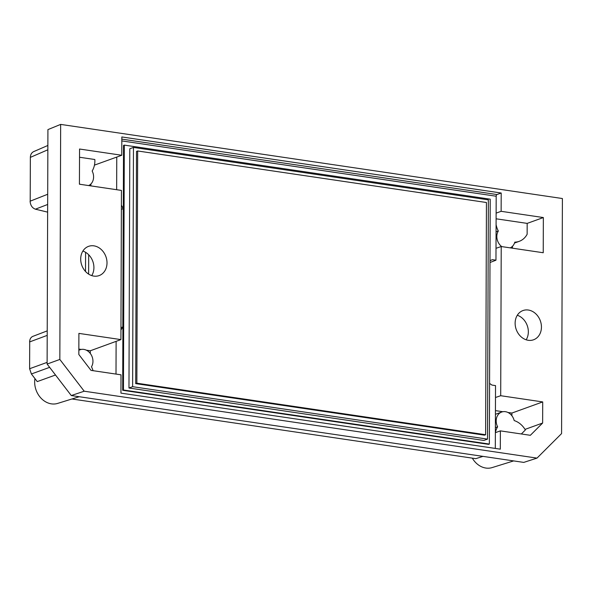 <?xml version="1.0" encoding="UTF-8"?>
<svg xmlns="http://www.w3.org/2000/svg" width="592" height="592" viewBox="0 0 592 592"><rect width="100%" height="100%" fill="white"/><g stroke="black" fill="none" stroke-linecap="round" stroke-linejoin="round"><path stroke-width="0.89" d="M124.305 145.114L490.213 199.178L489.355 444.074L123.454 390.01L124.305 145.114L123.536 145.395L122.685 390.291L123.454 390.01M133.466 147.423L129.803 148.747L128.967 388.012L483.864 440.448L487.519 439.123L488.356 199.859L133.466 147.423L132.63 386.687L487.519 439.123M93.07 370.688A19.884 16.384 70.1 0 0 91.479 366.796A10.848 8.939 70.1 0 0 90.768 354.112A10.848 8.939 70.1 0 0 80.09 349.754A10.848 8.939 70.1 0 0 78.847 350.338M79.432 183.72A10.848 8.939 70.1 0 0 80.149 184.312M88.63 185.562A10.848 8.939 70.1 0 0 92.16 171.014A19.884 16.384 70.1 0 0 94.838 159.514L79.52 157.25M495.378 427.616L497.62 426.81A19.884 16.384 70.1 0 0 495.363 432.552M521.36 433.973L525.363 429.977A19.884 16.384 70.1 0 0 514.182 420.572A10.848 8.939 70.1 0 0 501.676 412.039A10.848 8.939 70.1 0 0 497.62 426.81M496.066 231.827L498.309 231.021A10.848 8.939 70.1 0 0 501.735 246.605M510.215 247.856A10.848 8.939 70.1 0 0 514.803 242.143A19.884 16.384 70.1 0 0 519.243 241.329A19.884 16.384 70.1 0 0 527.139 234.247L527.176 223.391L496.111 218.803M496.089 224.62A19.884 16.384 70.1 0 0 498.309 231.021M90.302 353.461L90.31 350.767L86.343 350.175M81.282 349.428L78.854 349.073M90.887 185.903L90.894 183.986M511.888 415.747L511.902 413.053L507.929 412.469M502.867 411.721L495.437 410.626M90.31 350.767L120.916 339.601L78.906 333.392L78.832 354.504L91.02 370.385L121.005 374.817L120.938 393.118L500.307 449.165L500.366 430.872L495.363 432.678L495.304 448.433M116.002 374.077L116.121 341.443M94.454 165.124L121.767 155.259L121.834 136.959L501.202 193.014L496.962 194.546A1.443 0.747 98.4 0 0 496.185 196.233L495.963 260.199L492.381 259.673L489.998 260.628M116.646 189.706L116.765 157.065M500.366 430.872L530.351 435.305L542.635 423.036L542.709 401.924L500.699 395.715L495.482 397.498L495.363 432.678M512.472 248.189L512.48 246.279M525.023 429.4L542.635 423.036M511.902 413.053L542.709 401.924M496.007 248.307L501.224 246.531L543.234 252.74L543.352 217.553L501.135 211.314L501.202 193.014M527.176 223.391L543.352 217.553M496.126 213.12L501.135 211.314M121.767 155.259L79.55 149.021L79.424 184.208L121.441 190.417L120.916 339.601M122.685 390.291L488.585 444.355L489.355 444.074M121.39 205.143L123.225 208.643L122.81 327.013L120.953 329.973M88.622 274.111L88.689 254.76M489.991 262.508L495.963 260.199M495.482 397.498L495.526 385.599L491.945 385.074L489.569 383.409M80.697 259.03A15.547 12.809 -109.9 0 1 88.571 246.353A15.547 12.809 -109.9 0 1 105.901 256.617A15.547 12.809 -109.9 0 1 99.13 275.591A15.547 12.809 -109.9 0 1 80.697 259.03M562.4 198.535L60.658 124.401L59.836 359.448L84.212 391.208L537.003 458.112L561.579 433.581L562.4 198.535M515.129 323.217A15.547 12.809 -109.9 0 1 523.002 310.541A15.547 12.809 -109.9 0 1 540.333 320.805A15.547 12.809 -109.9 0 1 533.57 339.778A15.547 12.809 -109.9 0 1 515.129 323.217M501.224 246.531L500.699 395.715M85.522 271.499L85.588 252.31M517.304 315.255A15.547 12.809 -109.9 0 1 526.17 339.801M84.212 391.208L71.269 395.545L47.108 364.058L59.836 359.448M71.269 395.545L523.765 462.404L537.003 458.112M47.108 364.058L47.922 129.604L60.658 124.401M82.873 251.06A15.547 12.809 -109.9 0 1 93.913 267.643A15.547 12.809 -109.9 0 1 91.738 275.606M47.634 212.136L35.416 209.183C32.227 208.029 30.451 205.372 30.088 201.206L47.7 194.257M29.711 341.961L29.6 341.932C29.755 339.12 30.828 337.27 32.812 336.382L47.219 330.876M34.95 378.599A19.884 16.384 70.1 0 0 34.669 382.587A19.884 16.384 70.1 0 0 57.653 403.411L79.232 396.721M472.32 458.141A19.884 16.384 70.1 0 0 473.215 459.562A19.884 16.384 70.1 0 0 492.093 467.599L513.671 460.909M47.871 145.462L33.729 151.589C31.591 152.64 30.458 154.564 30.355 157.368L30.199 200.991M47.205 335.383L29.6 341.932M29.711 342.065L29.615 368.727L31.391 373.966L49.632 367.351M55.507 375.002L37.252 381.603L31.391 373.966M71.928 398.986L475.827 458.659L482.939 456.373M128.967 388.012L132.63 386.687M484.471 435.157L135.701 383.623L136.508 151.397L137.67 150.975L486.439 202.508L485.625 434.735L484.471 435.157M485.625 434.735L136.856 383.202L135.701 383.623M136.856 383.202L137.67 150.975M121.826 139.12L496.962 194.546M121.819 140.918L496.185 196.233M489.998 260.702L492.381 259.673M123.225 208.643L121.375 209.361M122.81 327.013L120.96 327.561M35.416 209.183L47.663 204.469M30.355 157.368L47.856 149.783M29.615 368.727L47.108 362.378M78.847 350.198L80.09 349.754M495.43 414.304L501.676 412.039M514.522 243.038L519.243 241.329"/></g></svg>
